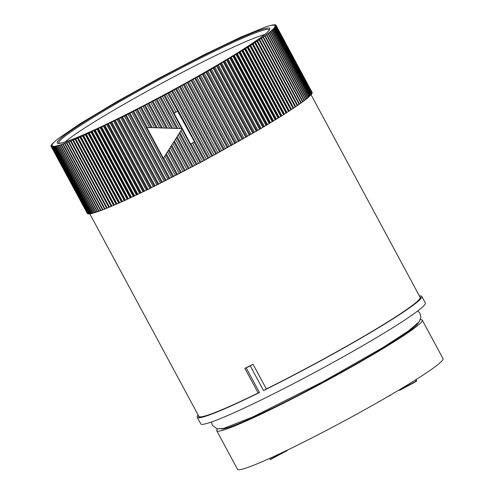 <?xml version="1.0" encoding="UTF-8"?>
<svg xmlns="http://www.w3.org/2000/svg" width="494" height="494" viewBox="0 0 494 494"><rect width="100%" height="100%" fill="white"/><g stroke="black" fill="none" stroke-linecap="round" stroke-linejoin="round"><path stroke-width="0.74" d="M311.047 94.731L420.11 297.283A125.624 8.645 151.7 0 1 349.913 344.343A125.624 8.645 151.7 0 1 266.352 388.963L253.082 364.319A125.624 8.645 151.7 0 1 244.876 368.363L258.146 393.014A125.624 8.645 151.7 0 1 198.891 416.399L89.859 213.902M258.146 393.014L258.368 392.934A125.945 8.664 -28.3 0 1 198.6 415.855M266.352 388.963L265.877 389.229A125.945 8.664 -28.3 0 0 419.82 296.74M198.187 415.09A127.538 8.775 -28.3 0 0 197.217 417.331A127.538 8.775 -28.3 0 0 219.669 410.928A127.538 8.775 -28.3 0 0 259.48 392.557L258.368 392.934M244.876 368.363L246.197 367.888A127.538 8.775 -28.3 0 0 250.26 365.881L263.543 390.556A127.538 8.775 -28.3 0 0 421.808 296.4A127.538 8.775 -28.3 0 0 419.406 295.974M259.48 392.557L246.197 367.888M265.877 389.229L263.543 390.556M197.217 417.331L200.731 423.846A127.538 8.775 -28.3 0 0 223.183 417.449A127.538 8.775 -28.3 0 0 350.567 352.679A127.538 8.775 -28.3 0 0 425.315 302.921L421.808 296.4M420.332 319.667A116.695 8.027 151.7 0 1 422.247 320.087A116.695 8.027 151.7 0 1 353.852 365.616A116.695 8.027 151.7 0 1 237.293 424.877A116.695 8.027 151.7 0 1 216.749 430.731A116.695 8.027 151.7 0 1 217.453 428.903M422.247 320.087L443.013 358.65A116.695 8.027 151.7 0 1 402.023 388.21A116.695 8.027 151.7 0 1 258.059 463.44A116.695 8.027 151.7 0 1 237.515 469.3L216.749 430.731M416.189 379.62L416.189 379.62A13.709 0.408 61.8 0 1 416.436 380.294L416.047 379.577M415.454 379.948L416.319 381.102A13.709 0.408 61.8 0 0 416.504 381.288A13.709 0.408 61.8 0 0 416.516 381.245L416.436 380.294M416.504 381.288L399.652 390.322A13.709 0.408 -118.2 0 1 399.461 390.13L399.263 389.865M287.28 450.528L270.428 459.556A13.709 0.408 -118.2 0 1 270.237 459.371L287.094 450.337A13.709 0.408 61.8 0 0 287.28 450.528A13.709 0.408 61.8 0 0 287.292 450.485L287.261 450.145M270.237 459.371L269.539 458.438M250.26 365.881L253.082 364.319M87.376 213.525L51.086 146.329L52.197 145.903L51.314 146.551L52.494 146.088L51.685 146.693L52.932 146.199L52.185 146.767L53.5 146.23L52.827 146.767L54.204 146.193L53.599 146.693L60.972 144.711L72.797 140.173L88.587 133.269L126.248 115.083L168.695 92.921L209.598 70.167L245.259 48.838L259.066 39.853L269.601 32.283L275.084 27.337L274.318 27.578L275.535 26.75L274.695 27.028L275.843 26.244L274.936 26.553L276.023 25.799L275.047 26.151L276.06 25.435L275.016 25.824L275.967 25.138L274.553 25.385L275.362 24.774L274.121 25.274L274.862 24.7L273.553 25.237L274.226 24.7L272.009 25.385L272.546 24.922L266.075 26.756L240.714 37.18L204.479 54.538L159.222 78.083L116.658 101.758L79.725 123.938L57.446 139.191L52.543 143.482L53.247 143.279L51.512 144.717L52.352 144.439L51.203 145.23L52.111 144.915L51.03 145.668L52 145.316L50.987 146.033L52.031 145.644L51.086 146.329M87.753 213.686L51.314 146.551M88.265 213.772L87.876 213.914L51.685 146.693M88.908 213.785L88.383 213.988L52.185 146.767M89.686 213.723L89.068 213.927M90.593 213.581L89.834 213.859M91.637 213.371L90.729 213.723M92.81 213.081L91.754 213.507M94.107 212.723L92.915 213.217M95.533 212.29L94.193 212.877L58.026 145.662L94.193 212.877M97.09 211.784L95.614 212.439L59.447 145.224L95.614 212.439M98.763 211.204L97.164 211.926L60.972 144.711L97.17 211.914M100.566 210.555L98.837 211.346L62.645 144.125L98.843 211.333M102.48 209.839L100.634 210.691L64.442 143.47L100.634 210.685M104.518 209.048L102.548 209.962L66.357 142.747M299.562 104.098L263.364 36.883L299.562 104.098L281.45 116.053L259.616 129.329L204.022 160.606L148.046 189.449L124.778 200.484L104.58 209.172L68.388 141.957L104.58 209.172M301.303 102.857L265.111 35.636L301.303 102.857L299.494 103.975M301.235 102.727L302.927 101.678L266.729 34.456L302.927 101.678M302.853 101.542L304.421 100.554L268.23 33.351L304.421 100.554M304.347 100.418L305.792 99.498L269.601 32.283L305.792 99.498M270.836 31.307L307.04 98.504L305.718 99.35M271.941 30.387L308.151 97.577L306.953 98.355M309.096 96.719L308.065 97.417M309.936 95.929L309.04 96.552M310.64 95.212L309.886 95.75M311.208 94.564L310.596 95.021M311.646 93.984L311.177 94.354M311.942 93.477L311.615 93.761M275.967 25.138L312.122 92.403M270.842 31.289L307.04 98.504M297.654 105.271L261.456 38.05M295.727 106.599L259.535 39.384M293.689 107.982L257.498 40.767M291.534 109.421L255.342 42.206M289.274 110.915L253.076 43.7M286.897 112.459L250.705 45.244M284.414 114.052L248.223 46.837M281.833 115.695L245.642 48.48M279.147 117.381L242.955 50.166M276.368 119.11L240.177 51.895M273.497 120.882L237.299 53.661M270.533 122.691L234.335 55.476M267.482 124.537L231.291 57.323M264.346 126.421L228.154 59.2M261.135 128.329L224.943 61.114M257.849 130.274L221.658 63.059M254.49 132.244L218.299 65.029M251.069 134.245L214.878 67.023M247.58 136.264L211.389 69.043M244.036 138.301L207.844 71.087M240.436 140.358L204.244 73.143M236.793 142.433L200.601 75.218M233.1 144.52L196.902 77.299M229.364 146.613L193.173 79.398M225.591 148.719L189.4 81.498M221.794 150.824L185.596 83.61M217.959 152.936L181.767 85.721M214.112 155.048L177.92 87.833M210.24 157.16L174.049 89.939M206.362 159.259L170.171 92.045M167.83 93.385L194.5 141.895A127.73 8.787 151.7 0 1 190.579 144.001M177.482 111.311L173.987 113.2A127.73 8.787 -28.3 0 0 177.92 111.082M190.573 144.007L173.987 113.2M202.472 161.359L192.555 142.945M179.544 132.898L182.274 128.607L146.761 127.489L163.347 158.296L179.544 132.898M198.582 163.44L180.946 130.694M194.685 165.515L178.229 134.955M190.801 167.571L175.524 139.197M186.93 169.615L172.832 143.427M184.447 170.992L171.085 146.168L171.369 145.724M183.07 171.634L170.146 147.638M180.569 173.017L168.392 150.392L168.985 149.46L181.428 172.567M179.229 173.629L167.485 151.812M176.716 175.012L165.718 154.585L166.305 153.659L177.568 174.573M175.419 175.598L164.842 155.956M163.347 158.296L163.65 157.821L173.734 176.549M182.274 128.607L146.761 127.489M149.503 127.471L139.228 108.384M154.486 127.674L143.038 106.414M159.5 127.86L146.879 104.419M164.533 128.026L150.738 102.394M169.59 128.174L154.61 100.356M174.654 128.304L158.494 98.3M179.723 128.421L162.384 96.225M175.932 112.064L166.28 94.138M171.634 177.544L135.442 110.329M167.886 179.458L131.694 112.243M164.175 181.341L127.983 114.126M160.507 183.188L124.315 115.973M156.882 184.997L120.69 117.782M153.319 186.769L117.127 119.554M149.805 188.498L113.614 121.283M146.354 190.184L110.162 122.969M142.97 191.826L106.778 124.612M139.654 193.42L103.462 126.205M136.412 194.969L100.22 127.748M133.244 196.458L97.052 129.243M130.163 197.903L93.965 130.682M127.162 199.286L90.97 132.071M124.247 200.613L88.056 133.399M121.431 201.885L85.234 134.671M118.702 203.096L82.51 135.881M116.078 204.25L79.886 137.036M113.552 205.337L77.36 138.122M111.138 206.362L74.946 139.147M108.822 207.319L72.63 140.105M106.624 208.215L70.432 140.994M65.183 141.914A117.899 8.114 151.7 0 1 103.549 116.263A117.899 8.114 151.7 0 1 264.562 34.561M418.251 322.829A112.175 7.719 151.7 0 1 349.085 367.888A112.175 7.719 151.7 0 1 240.454 422.926A112.175 7.719 151.7 0 1 221.238 428.909M415.726 379.781L416.516 381.245M399.461 390.13L416.319 381.102L415.645 379.83M78.527 136.881A120.66 8.299 151.7 0 1 99.671 112.373A120.66 8.299 151.7 0 1 248.519 34.586A120.66 8.299 151.7 0 1 227.376 59.095A120.66 8.299 151.7 0 1 78.527 136.881M275.942 25.54L312.134 92.755M275.887 25.916L312.078 93.131M275.695 26.367L311.887 93.582M275.368 26.886L311.56 94.107M274.905 27.485L311.097 94.7M274.3 28.146L310.498 95.361M273.565 28.88L309.757 96.102M272.694 29.689L308.892 96.904M271.694 30.56L307.886 97.775M270.558 31.499L306.749 98.714M269.292 32.505L305.49 99.72M267.902 33.58L304.094 100.795M266.377 34.71L302.575 101.931M264.735 35.908L300.926 103.123M262.962 37.167L299.154 104.382M297.697 105.401L261.499 38.186M261.073 38.483L297.264 105.697M295.708 106.766L259.517 39.545M259.066 39.853L295.258 107.075M293.609 108.18L257.417 40.965M256.936 41.286L293.127 108.501M291.398 109.656L255.2 42.435M254.7 42.768L290.892 109.989M289.07 111.181L252.879 43.96M252.348 44.306L288.539 111.52M286.631 112.756L250.439 45.541M249.89 45.893L286.082 113.107M284.093 114.38L247.902 47.165M247.321 47.529L283.519 114.744M281.45 116.053L245.259 48.838M244.66 49.209L280.851 116.43M278.702 117.77L242.511 50.555M241.893 50.938L278.085 118.152M275.862 119.529L239.67 52.315M239.034 52.71L275.226 119.925M272.929 121.326L236.737 54.112M236.076 54.519L272.268 121.734M269.909 123.167L233.718 55.952M233.038 56.365L269.23 123.58M266.803 125.044L230.612 57.829M229.914 58.249L266.105 125.464M263.611 126.952L227.419 59.737M226.703 60.163L262.894 127.378M260.344 128.897L224.153 61.676M223.424 62.108L259.616 129.329M257.004 130.867L220.812 63.646M220.065 64.09L256.256 131.305M253.595 132.861L217.403 65.646M216.638 66.091L252.829 133.306M250.118 134.881L213.927 67.666M213.149 68.116L249.34 135.331M246.58 136.924L210.388 69.71M209.598 70.167L245.79 137.381M242.986 138.993L206.795 71.772M205.992 72.235L242.184 139.45M239.337 141.068L203.145 73.853M202.33 74.316L238.528 141.531M235.644 143.167L199.453 75.946M198.625 76.416L234.817 143.631M231.902 145.273L195.71 78.058M194.877 78.521L231.069 145.736M228.123 147.385L191.931 80.17M191.092 80.639L227.283 147.854M224.313 149.509L188.121 82.294M187.269 82.764L223.461 149.978M220.466 151.639L184.274 84.418M183.422 84.894L219.614 152.109M216.6 153.764L180.409 86.549M179.55 87.018L215.742 154.239M212.71 155.894L176.519 88.679M175.654 89.148L211.846 156.363M208.808 158.018L172.61 90.803M171.745 91.273L207.937 158.488M204.887 160.136L168.695 92.921M194.074 142.124L204.022 160.606M200.965 162.242L191.017 143.766M181.983 129.064L200.101 162.711M179.242 133.361L196.174 164.805M197.044 164.341L179.853 132.417M193.123 166.429L177.118 136.702M176.512 137.647L192.252 166.886M189.208 168.491L174.394 140.975M173.789 141.92L188.344 168.948M185.312 170.541L171.684 145.23M147.323 127.495L137.542 109.335M136.696 109.767L172.888 176.982M140.524 107.797L151.22 127.662M152.331 127.705L141.377 107.359M144.378 105.796L156.258 127.86M157.376 127.903L145.236 105.352M148.256 103.777L161.322 128.039M162.446 128.076L149.114 103.326M152.152 101.733L166.404 128.199M167.534 128.236L153.017 101.276M156.061 99.671L171.504 128.347M172.634 128.372L156.931 99.208M159.982 97.59L176.611 128.471M177.741 128.496L160.853 97.127M163.903 95.49L181.718 128.576M174.425 112.953L164.774 95.027M169.93 178.495L133.738 111.28M132.905 111.706L169.096 178.927M166.169 180.415L129.978 113.2M129.15 113.62L165.342 180.835M162.446 182.298L126.248 115.083M125.433 115.491L161.624 182.712M158.765 184.145L122.574 116.93M121.765 117.331L157.957 184.546M155.135 185.954L118.943 118.739M118.146 119.134L154.338 186.349M151.559 187.726L115.368 120.505M114.583 120.894L150.775 188.109M148.046 189.449L111.854 122.234M111.082 122.611L147.274 189.826M144.594 191.135L108.402 123.92M107.643 124.284L143.834 191.499M141.204 192.771L105.012 125.556M104.277 125.908L140.469 193.123M137.894 194.358L101.702 127.143M100.974 127.489L137.171 194.704M134.652 195.896L98.46 128.681M97.756 129.014L133.948 196.229M131.49 197.378L95.299 130.163M94.613 130.484L130.805 197.699M128.415 198.81L92.224 131.595M91.557 131.904L127.748 199.119M125.427 200.187L89.235 132.972M88.587 133.269L124.778 200.484M122.524 201.503L86.333 134.288M85.703 134.572L121.901 201.787M119.721 202.762L83.529 135.547M82.924 135.813L119.116 203.034M117.016 203.96L80.818 136.745M80.238 136.999L116.43 204.213M114.404 205.096L78.213 137.875M77.651 138.122L113.842 205.337M111.903 206.165L75.712 138.95M75.168 139.178L111.366 206.393M109.507 207.171L73.316 139.956M72.797 140.173L108.989 207.387M107.223 208.116L71.025 140.895M70.537 141.099L106.729 208.314M105.049 208.987L68.851 141.772M102.987 209.796L66.795 142.575M66.357 142.754L102.548 209.962M101.048 210.53L64.856 143.316M99.226 211.197L63.034 143.976M97.528 211.79L61.336 144.575M95.96 212.315L59.762 145.1M94.508 212.766L58.317 145.551M93.193 213.142L57.001 145.928M92.001 213.451L55.81 146.23M90.945 213.68L54.754 146.465M90.019 213.834L53.827 146.619M89.229 213.921L53.037 146.706M88.568 213.927L52.376 146.712M88.049 213.865L51.858 146.644M87.666 213.723L51.469 146.508M269.15 29.955A119.462 8.219 -28.3 0 0 248.074 35.834A119.462 8.219 -28.3 0 0 100.702 112.848A119.462 8.219 -28.3 0 0 58.811 143.211M417.801 310.911L420.104 313.412L420.907 317.42L419.19 321.674L408.618 330.85L382.838 347.597L323.138 381.596L252.885 416.93L223.424 428.483L217.039 428.817L212.371 425.297L211.537 421.975M386.623 397.3L390.661 395.138M312.251 92.65L276.06 25.435M312.214 93.02L276.023 25.799M312.035 93.459L275.843 26.244M311.726 93.971L275.535 26.75M311.282 94.552L275.084 27.337M310.695 95.206L274.503 27.985M309.979 95.929L273.787 28.708M309.133 96.719L272.941 29.504M308.151 97.577L271.959 30.362M92.897 213.247L56.705 146.033M91.73 213.544L55.538 146.323M90.692 213.76L54.501 146.545M89.791 213.908L53.599 146.693M89.019 213.982L52.827 146.767M269.168 29.912C269.767 32.073 243.307 50.542 206.01 71.63C162.452 96.707 106.685 125.248 78.639 136.826C69.957 140.432 63.961 142.525 60.657 143.099L58.767 143.198"/></g></svg>
